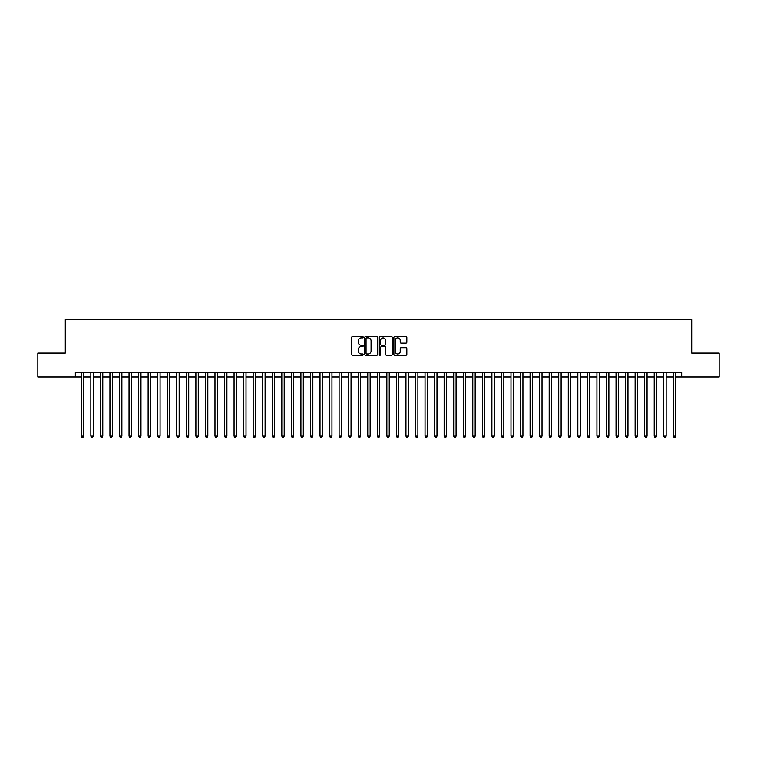 <?xml version="1.0" encoding="UTF-8"?>
<svg xmlns="http://www.w3.org/2000/svg" width="757" height="757" viewBox="0 0 757 757"><rect width="100%" height="100%" fill="white"/><g stroke="black" fill="none" stroke-linecap="round" stroke-linejoin="round"><path stroke-width="1.14" d="M363.218 337.225A0.653 0.653 0 0 0 362.565 336.562L352.611 336.562A0.937 0.937 0 0 0 351.674 337.499L351.674 354.371A0.937 0.937 0 0 0 352.611 355.307L362.565 355.307A0.653 0.653 0 0 0 363.218 354.655A0.653 0.653 0 0 0 362.565 354.002L361.278 354.002A3 3 0 0 1 358.279 351.002L358.279 349.592A3 3 0 0 1 361.278 346.592L362.565 346.592A0.653 0.653 0 0 0 363.218 345.94A0.653 0.653 0 0 0 362.565 345.287L361.278 345.287A3 3 0 0 1 358.279 342.287L358.279 340.877A3 3 0 0 1 361.278 337.877L362.565 337.877A0.653 0.653 0 0 0 363.218 337.225M405.894 343.176A0.937 0.937 0 0 0 406.831 342.24L406.831 337.499A0.937 0.937 0 0 0 405.894 336.562L394.832 336.562A0.937 0.937 0 0 0 393.895 337.499L393.895 354.371A0.937 0.937 0 0 0 394.832 355.307L405.894 355.307A0.937 0.937 0 0 0 406.831 354.371L406.831 348.655A0.937 0.937 0 0 0 405.894 347.718L401.163 347.718A0.937 0.937 0 0 0 400.226 348.655L400.226 351.494A2.508 2.508 0 0 1 397.718 354.002A2.508 2.508 0 0 1 395.211 351.494L395.211 340.385A2.508 2.508 0 0 1 397.718 337.877A2.508 2.508 0 0 1 400.226 340.385L400.226 342.24A0.937 0.937 0 0 0 401.163 343.176L405.894 343.176M75.331 376.977L37.85 376.977L37.85 353.103L65.301 353.103L65.301 319.681L691.699 319.681L691.699 353.103L719.15 353.103L719.15 376.977L681.669 376.977L681.669 372.198L75.331 372.198L75.331 376.977L81.292 376.977M377.677 337.499A0.937 0.937 0 0 0 376.74 336.562L365.678 336.562A0.937 0.937 0 0 0 364.742 337.499L364.742 354.371A0.937 0.937 0 0 0 365.678 355.307L376.74 355.307A0.937 0.937 0 0 0 377.677 354.371L377.677 337.499M380.26 336.562L391.322 336.562A0.937 0.937 0 0 1 392.258 337.499L392.258 354.371A0.937 0.937 0 0 1 391.322 355.307L386.581 355.307A0.937 0.937 0 0 1 385.644 354.371L385.644 347.529A0.937 0.937 0 0 0 384.707 346.592L381.566 346.592A0.937 0.937 0 0 0 380.629 347.529L380.629 354.655A0.653 0.653 0 0 1 379.976 355.307A0.653 0.653 0 0 1 379.323 354.655L379.323 337.499A0.937 0.937 0 0 1 380.26 336.562M83.686 376.977L90.849 376.977M93.234 376.977L100.397 376.977M102.782 376.977L109.945 376.977M112.329 376.977L119.492 376.977M121.877 376.977L129.04 376.977M131.425 376.977L138.588 376.977M140.972 376.977L148.135 376.977M150.52 376.977L157.683 376.977M160.077 376.977L167.231 376.977M169.625 376.977L176.788 376.977M179.172 376.977L186.336 376.977M188.72 376.977L195.883 376.977M198.268 376.977L205.431 376.977M207.815 376.977L214.979 376.977M217.363 376.977L224.526 376.977M226.911 376.977L234.074 376.977M236.458 376.977L243.622 376.977M246.016 376.977L253.169 376.977M255.563 376.977L262.726 376.977M265.111 376.977L272.274 376.977M274.659 376.977L281.822 376.977M284.206 376.977L291.369 376.977M293.754 376.977L300.917 376.977M303.302 376.977L310.465 376.977M312.849 376.977L320.012 376.977M322.397 376.977L329.56 376.977M331.954 376.977L339.108 376.977M341.502 376.977L348.665 376.977M351.049 376.977L358.212 376.977M360.597 376.977L367.76 376.977M370.145 376.977L377.308 376.977M379.692 376.977L386.855 376.977M389.24 376.977L396.403 376.977M398.788 376.977L405.951 376.977M408.335 376.977L415.498 376.977M417.892 376.977L425.046 376.977M427.44 376.977L434.603 376.977M436.988 376.977L444.151 376.977M446.535 376.977L453.698 376.977M456.083 376.977L463.246 376.977M465.631 376.977L472.794 376.977M475.178 376.977L482.341 376.977M484.726 376.977L491.889 376.977M494.274 376.977L501.437 376.977M503.831 376.977L510.984 376.977M513.378 376.977L520.542 376.977M522.926 376.977L530.089 376.977M532.474 376.977L539.637 376.977M542.021 376.977L549.185 376.977M551.569 376.977L558.732 376.977M561.117 376.977L568.28 376.977M570.664 376.977L577.828 376.977M580.212 376.977L587.375 376.977M589.769 376.977L596.923 376.977M599.317 376.977L606.48 376.977M608.865 376.977L616.028 376.977M618.412 376.977L625.575 376.977M627.96 376.977L635.123 376.977M637.508 376.977L644.671 376.977M647.055 376.977L654.218 376.977M656.603 376.977L663.766 376.977M666.151 376.977L673.314 376.977M675.708 376.977L681.669 376.977M366.71 337.877A0.653 0.653 0 0 0 366.057 338.53L366.057 353.339A0.653 0.653 0 0 0 366.71 354.002L368.072 354.002A3 3 0 0 0 371.072 351.002L371.072 340.877A3 3 0 0 0 368.072 337.877L366.71 337.877M385.644 340.432A2.508 2.508 0 0 0 383.137 337.925A2.508 2.508 0 0 0 380.629 340.432L380.629 344.35A0.937 0.937 0 0 0 381.566 345.287L384.707 345.287A0.937 0.937 0 0 0 385.644 344.35L385.644 340.432M83.686 372.198L83.686 436.079L81.292 436.079L81.292 372.198M83.686 436.079L82.967 437.319L82.011 437.319L81.292 436.079M93.234 372.198L93.234 436.079L90.849 436.079L90.849 372.198M93.234 436.079L92.515 437.319L91.559 437.319L90.849 436.079M102.782 372.198L102.782 436.079L100.397 436.079L100.397 372.198M102.782 436.079L102.063 437.319L101.107 437.319L100.397 436.079M112.329 372.198L112.329 436.079L109.945 436.079L109.945 372.198M112.329 436.079L111.61 437.319L110.654 437.319L109.945 436.079M121.877 372.198L121.877 436.079L119.492 436.079L119.492 372.198M121.877 436.079L121.158 437.319L120.212 437.319L119.492 436.079M131.425 372.198L131.425 436.079L129.04 436.079L129.04 372.198M131.425 436.079L130.715 437.319L129.759 437.319L129.04 436.079M140.972 372.198L140.972 436.079L138.588 436.079L138.588 372.198M140.972 436.079L140.263 437.319L139.307 437.319L138.588 436.079M150.52 372.198L150.52 436.079L148.135 436.079L148.135 372.198M150.52 436.079L149.81 437.319L148.855 437.319L148.135 436.079M160.077 372.198L160.077 436.079L157.683 436.079L157.683 372.198M160.077 436.079L159.358 437.319L158.402 437.319L157.683 436.079M169.625 372.198L169.625 436.079L167.231 436.079L167.231 372.198M169.625 436.079L168.906 437.319L167.95 437.319L167.231 436.079M179.172 372.198L179.172 436.079L176.788 436.079L176.788 372.198M179.172 436.079L178.453 437.319L177.498 437.319L176.788 436.079M188.72 372.198L188.72 436.079L186.336 436.079L186.336 372.198M188.72 436.079L188.001 437.319L187.045 437.319L186.336 436.079M198.268 372.198L198.268 436.079L195.883 436.079L195.883 372.198M198.268 436.079L197.549 437.319L196.593 437.319L195.883 436.079M207.815 372.198L207.815 436.079L205.431 436.079L205.431 372.198M207.815 436.079L207.096 437.319L206.15 437.319L205.431 436.079M217.363 372.198L217.363 436.079L214.979 436.079L214.979 372.198M217.363 436.079L216.653 437.319L215.698 437.319L214.979 436.079M226.911 372.198L226.911 436.079L224.526 436.079L224.526 372.198M226.911 436.079L226.201 437.319L225.245 437.319L224.526 436.079M236.458 372.198L236.458 436.079L234.074 436.079L234.074 372.198M236.458 436.079L235.749 437.319L234.793 437.319L234.074 436.079M246.016 372.198L246.016 436.079L243.622 436.079L243.622 372.198M246.016 436.079L245.296 437.319L244.341 437.319L243.622 436.079M255.563 372.198L255.563 436.079L253.169 436.079L253.169 372.198M255.563 436.079L254.844 437.319L253.888 437.319L253.169 436.079M265.111 372.198L265.111 436.079L262.726 436.079L262.726 372.198M265.111 436.079L264.392 437.319L263.436 437.319L262.726 436.079M274.659 372.198L274.659 436.079L272.274 436.079L272.274 372.198M274.659 436.079L273.939 437.319L272.984 437.319L272.274 436.079M284.206 372.198L284.206 436.079L281.822 436.079L281.822 372.198M284.206 436.079L283.487 437.319L282.531 437.319L281.822 436.079M293.754 372.198L293.754 436.079L291.369 436.079L291.369 372.198M293.754 436.079L293.035 437.319L292.088 437.319L291.369 436.079M303.302 372.198L303.302 436.079L300.917 436.079L300.917 372.198M303.302 436.079L302.592 437.319L301.636 437.319L300.917 436.079M312.849 372.198L312.849 436.079L310.465 436.079L310.465 372.198M312.849 436.079L312.139 437.319L311.184 437.319L310.465 436.079M322.397 372.198L322.397 436.079L320.012 436.079L320.012 372.198M322.397 436.079L321.687 437.319L320.731 437.319L320.012 436.079M331.954 372.198L331.954 436.079L329.56 436.079L329.56 372.198M331.954 436.079L331.235 437.319L330.279 437.319L329.56 436.079M341.502 372.198L341.502 436.079L339.108 436.079L339.108 372.198M341.502 436.079L340.782 437.319L339.827 437.319L339.108 436.079M351.049 372.198L351.049 436.079L348.665 436.079L348.665 372.198M351.049 436.079L350.33 437.319L349.374 437.319L348.665 436.079M360.597 372.198L360.597 436.079L358.212 436.079L358.212 372.198M360.597 436.079L359.878 437.319L358.922 437.319L358.212 436.079M370.145 372.198L370.145 436.079L367.76 436.079L367.76 372.198M370.145 436.079L369.425 437.319L368.47 437.319L367.76 436.079M379.692 372.198L379.692 436.079L377.308 436.079L377.308 372.198M379.692 436.079L378.973 437.319L378.027 437.319L377.308 436.079M389.24 372.198L389.24 436.079L386.855 436.079L386.855 372.198M389.24 436.079L388.53 437.319L387.575 437.319L386.855 436.079M398.788 372.198L398.788 436.079L396.403 436.079L396.403 372.198M398.788 436.079L398.078 437.319L397.122 437.319L396.403 436.079M408.335 372.198L408.335 436.079L405.951 436.079L405.951 372.198M408.335 436.079L407.626 437.319L406.67 437.319L405.951 436.079M417.892 372.198L417.892 436.079L415.498 436.079L415.498 372.198M417.892 436.079L417.173 437.319L416.218 437.319L415.498 436.079M427.44 372.198L427.44 436.079L425.046 436.079L425.046 372.198M427.44 436.079L426.721 437.319L425.765 437.319L425.046 436.079M436.988 372.198L436.988 436.079L434.603 436.079L434.603 372.198M436.988 436.079L436.269 437.319L435.313 437.319L434.603 436.079M446.535 372.198L446.535 436.079L444.151 436.079L444.151 372.198M446.535 436.079L445.816 437.319L444.861 437.319L444.151 436.079M456.083 372.198L456.083 436.079L453.698 436.079L453.698 372.198M456.083 436.079L455.364 437.319L454.408 437.319L453.698 436.079M465.631 372.198L465.631 436.079L463.246 436.079L463.246 372.198M465.631 436.079L464.912 437.319L463.965 437.319L463.246 436.079M475.178 372.198L475.178 436.079L472.794 436.079L472.794 372.198M475.178 436.079L474.469 437.319L473.513 437.319L472.794 436.079M484.726 372.198L484.726 436.079L482.341 436.079L482.341 372.198M484.726 436.079L484.016 437.319L483.061 437.319L482.341 436.079M494.274 372.198L494.274 436.079L491.889 436.079L491.889 372.198M494.274 436.079L493.564 437.319L492.608 437.319L491.889 436.079M503.831 372.198L503.831 436.079L501.437 436.079L501.437 372.198M503.831 436.079L503.112 437.319L502.156 437.319L501.437 436.079M513.378 372.198L513.378 436.079L510.984 436.079L510.984 372.198M513.378 436.079L512.659 437.319L511.704 437.319L510.984 436.079M522.926 372.198L522.926 436.079L520.542 436.079L520.542 372.198M522.926 436.079L522.207 437.319L521.251 437.319L520.542 436.079M532.474 372.198L532.474 436.079L530.089 436.079L530.089 372.198M532.474 436.079L531.755 437.319L530.799 437.319L530.089 436.079M542.021 372.198L542.021 436.079L539.637 436.079L539.637 372.198M542.021 436.079L541.302 437.319L540.347 437.319L539.637 436.079M551.569 372.198L551.569 436.079L549.185 436.079L549.185 372.198M551.569 436.079L550.85 437.319L549.904 437.319L549.185 436.079M561.117 372.198L561.117 436.079L558.732 436.079L558.732 372.198M561.117 436.079L560.407 437.319L559.451 437.319L558.732 436.079M570.664 372.198L570.664 436.079L568.28 436.079L568.28 372.198M570.664 436.079L569.955 437.319L568.999 437.319L568.28 436.079M580.212 372.198L580.212 436.079L577.828 436.079L577.828 372.198M580.212 436.079L579.502 437.319L578.547 437.319L577.828 436.079M589.769 372.198L589.769 436.079L587.375 436.079L587.375 372.198M589.769 436.079L589.05 437.319L588.094 437.319L587.375 436.079M599.317 372.198L599.317 436.079L596.923 436.079L596.923 372.198M599.317 436.079L598.598 437.319L597.642 437.319L596.923 436.079M608.865 372.198L608.865 436.079L606.48 436.079L606.48 372.198M608.865 436.079L608.145 437.319L607.19 437.319L606.48 436.079M618.412 372.198L618.412 436.079L616.028 436.079L616.028 372.198M618.412 436.079L617.693 437.319L616.737 437.319L616.028 436.079M627.96 372.198L627.96 436.079L625.575 436.079L625.575 372.198M627.96 436.079L627.241 437.319L626.285 437.319L625.575 436.079M637.508 372.198L637.508 436.079L635.123 436.079L635.123 372.198M637.508 436.079L636.788 437.319L635.842 437.319L635.123 436.079M647.055 372.198L647.055 436.079L644.671 436.079L644.671 372.198M647.055 436.079L646.346 437.319L645.39 437.319L644.671 436.079M656.603 372.198L656.603 436.079L654.218 436.079L654.218 372.198M656.603 436.079L655.893 437.319L654.937 437.319L654.218 436.079M666.151 372.198L666.151 436.079L663.766 436.079L663.766 372.198M666.151 436.079L665.441 437.319L664.485 437.319L663.766 436.079M675.708 372.198L675.708 436.079L673.314 436.079L673.314 372.198M675.708 436.079L674.989 437.319L674.033 437.319L673.314 436.079"/></g></svg>
